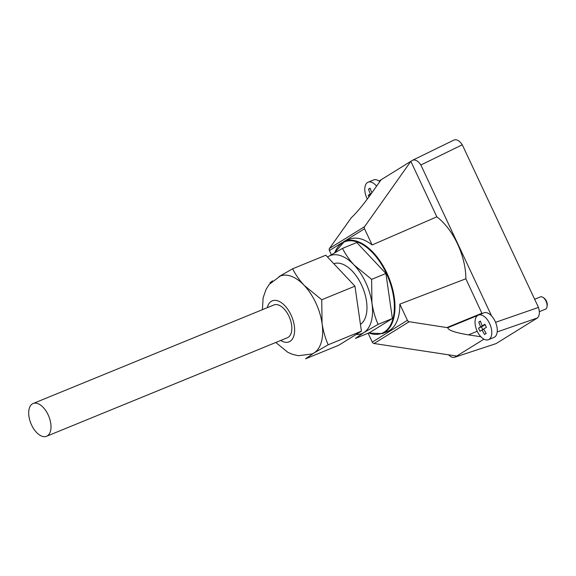 <?xml version="1.0" encoding="UTF-8"?>
<svg xmlns="http://www.w3.org/2000/svg" width="576" height="576" viewBox="0 0 576 576"><rect width="100%" height="100%" fill="white"/><g stroke="black" fill="none" stroke-linecap="round" stroke-linejoin="round"><path stroke-width="0.86" d="M496.051 343.613L454.586 357.293L496.051 343.613L537.437 317.952C539.539 315.842 539.885 312.336 538.474 307.426L462.283 144.778C459.497 140.724 456.761 139.126 454.068 139.99L412.639 160.222C415.332 159.336 418.075 160.927 420.876 164.995L462.283 144.778M478.382 315.094A13.284 7.222 67.7 0 1 489.614 323.546A13.284 7.222 67.7 0 1 488.448 339.689A13.284 7.222 67.7 0 1 487.361 339.962A13.284 7.222 67.7 0 1 476.359 329.177A13.284 7.222 67.7 0 1 478.382 315.094L483.876 312.847A13.284 7.222 67.7 0 1 491.587 315.95L420.876 164.995M367.322 199.08A13.284 7.222 67.7 0 1 368.122 182.196L373.615 179.942A13.284 7.222 67.7 0 1 379.058 181.044L412.639 160.222M379.058 181.044A13.284 7.222 67.7 0 1 379.8 181.598M454.586 357.293C452.722 357.818 450.706 356.998 448.553 354.816M454.91 357.17L483.941 339.17L456.71 356.054L374.04 343.505A2.218 1.85 -121.8 0 1 372.283 342.108L368.122 333.223M331.351 254.722L329.4 250.56A2.218 1.85 -121.8 0 1 329.494 248.407L351.338 217.678C356.551 212.875 363.103 204.991 371.009 194.018L381.082 179.791L410.839 161.338L436.831 216.828A50.933 27.691 67.7 0 1 457.538 243.958A50.933 27.691 67.7 0 1 465.854 278.777L482.047 313.596M480.888 336.751L468.454 334.865C454.99 332.633 448.099 330.25 447.79 327.708L409.176 321.725A2.218 1.85 -121.8 0 1 407.419 320.328L399.83 304.135A49.91 27.137 67.7 0 1 387.108 331.711L382.262 333.619L368.525 333.058M465.854 278.777L399.83 304.135M327.564 257.054A42.077 22.874 67.7 0 1 328.248 256.601A42.077 22.874 67.7 0 1 354.146 265.054A42.077 22.874 67.7 0 1 371.945 303.048A42.077 22.874 67.7 0 1 363.845 332.582A42.077 22.874 67.7 0 1 356.134 334.462M333.821 263.707A33.221 18.058 67.7 0 1 361.548 284.983A33.221 18.058 67.7 0 1 360.439 324.367M354.953 286.171L325.822 255.204L292.615 268.79C295.51 274.608 299.39 280.174 304.265 285.473L321.746 299.758L322.063 323.46C323.244 331.078 325.289 338.184 328.212 344.779L313.956 353.002L305.539 358.834L338.746 345.247L361.418 331.186L354.953 286.171L321.746 299.758M269.942 282.852L272.585 280.843M279.137 276.538L292.615 268.79M361.418 331.186L328.212 344.779M48.118 414.763A17.719 9.634 67.7 0 1 46.555 436.284A17.719 9.634 67.7 0 1 30.931 423.54A17.719 9.634 67.7 0 1 33.142 403.495A17.719 9.634 67.7 0 1 48.118 414.763M33.142 403.495L273.967 304.949A17.719 9.634 67.7 0 1 288.943 316.217A17.719 9.634 67.7 0 1 287.388 337.738L46.555 436.284M262.397 309.679L263.138 297.763L266.062 289.361L269.266 284.357L280.224 276.062A42.077 22.874 67.7 0 1 304.265 285.473A42.077 22.874 67.7 0 1 315.792 302.832A42.077 22.874 67.7 0 1 322.063 323.46A42.077 22.874 67.7 0 1 313.956 353.002A42.077 22.874 67.7 0 1 312.091 353.952L298.447 355.716L292.63 354.377L287.784 352.289L275.818 342.475M342.504 248.378L356.789 242.532L385.92 273.499L392.378 318.521L369.706 332.575L355.428 338.422L363.845 332.582L378.094 324.36C375.178 317.772 373.126 310.673 371.945 303.048L371.635 279.346L354.146 265.054C349.279 259.762 345.398 254.203 342.504 248.378L328.248 256.601M495.554 322.315L538.474 307.426M497.189 331.92L537.437 317.952M334.505 252.878L344.513 241.38L349.308 239.335A49.91 27.137 67.7 0 1 372.118 244.966L364.529 228.773A2.218 1.85 -121.8 0 1 364.63 226.62L410.839 161.338M372.118 244.966L436.831 216.828M385.92 273.499L371.635 279.346M392.378 318.521L378.094 324.36M368.122 182.196A13.284 7.222 67.7 0 1 376.574 186.149M368.971 196.848A52.704 44.05 -121.8 0 1 368.28 195.314A53.122 4.061 -25.1 0 1 370.361 193.954A53.122 44.402 -121.8 0 1 368.503 189.173A52.704 4.025 -25.1 0 1 370.109 188.179A53.122 44.402 58.2 0 0 371.88 192.78M534.643 299.254L540.382 296.899A6.646 3.614 67.7 0 1 543.146 297.482L544.147 298.188A5.285 2.873 67.7 0 1 546.415 301.09A5.285 2.873 67.7 0 1 547.2 305.64L546.977 306.85A6.646 3.614 67.7 0 1 545.414 309.197L539.309 311.695M543.146 297.482A6.646 3.614 67.7 0 1 545.998 301.126A6.646 3.614 67.7 0 1 546.977 306.85M491.587 315.95A13.284 7.222 67.7 0 1 495.108 321.3A13.284 7.222 67.7 0 1 493.934 337.442L488.448 339.689M486.173 333.482A52.704 4.025 154.9 0 0 484.574 334.476A53.122 44.402 -121.8 0 1 482.069 329.954A53.122 4.061 154.9 0 0 479.995 331.315A52.704 44.05 -121.8 0 1 478.541 328.212A53.122 4.061 -25.1 0 1 480.622 326.858A53.122 44.402 -121.8 0 1 478.764 322.078A52.704 4.025 -25.1 0 1 480.37 321.084A53.122 44.402 58.2 0 0 482.22 325.865A53.122 4.061 -25.1 0 1 484.949 324.245A52.704 44.05 58.2 0 0 486.403 327.341A53.122 4.061 154.9 0 0 483.674 328.961A53.122 44.402 58.2 0 0 486.173 333.482M370.21 188.474L368.503 189.173M371.333 193.558L370.361 193.954M370.829 194.27L368.28 195.314M485.136 324.67L482.22 325.865M480.47 321.379L478.764 322.078M483.804 325.217L480.622 326.858M483.941 325.498L478.541 328.212M481.536 326.988L482.789 329.666M483.811 329.242L482.069 329.954M447.12 327.478L481.982 313.214M267.278 307.685A22.147 12.038 67.7 0 1 277.538 300.758A22.147 12.038 67.7 0 1 291.01 314.935A22.147 12.038 67.7 0 1 293.429 337.018A22.147 12.038 67.7 0 1 280.699 340.474M372.283 342.108L407.419 320.328M374.04 343.505L409.176 321.725M329.494 248.407L364.63 226.62M329.4 250.56L341.964 242.77M342.979 242.136L364.529 228.773M344.513 241.38A49.831 27.094 67.7 0 1 386.842 272.995A49.831 27.094 67.7 0 1 382.262 333.619M334.742 252.742A49.392 26.849 67.7 0 1 386.294 273.269A49.392 26.849 67.7 0 1 392.695 319.615A49.392 26.849 67.7 0 1 368.777 332.957M447.79 327.708L477.634 315.497M468.454 334.865L477.23 331.272"/></g></svg>
